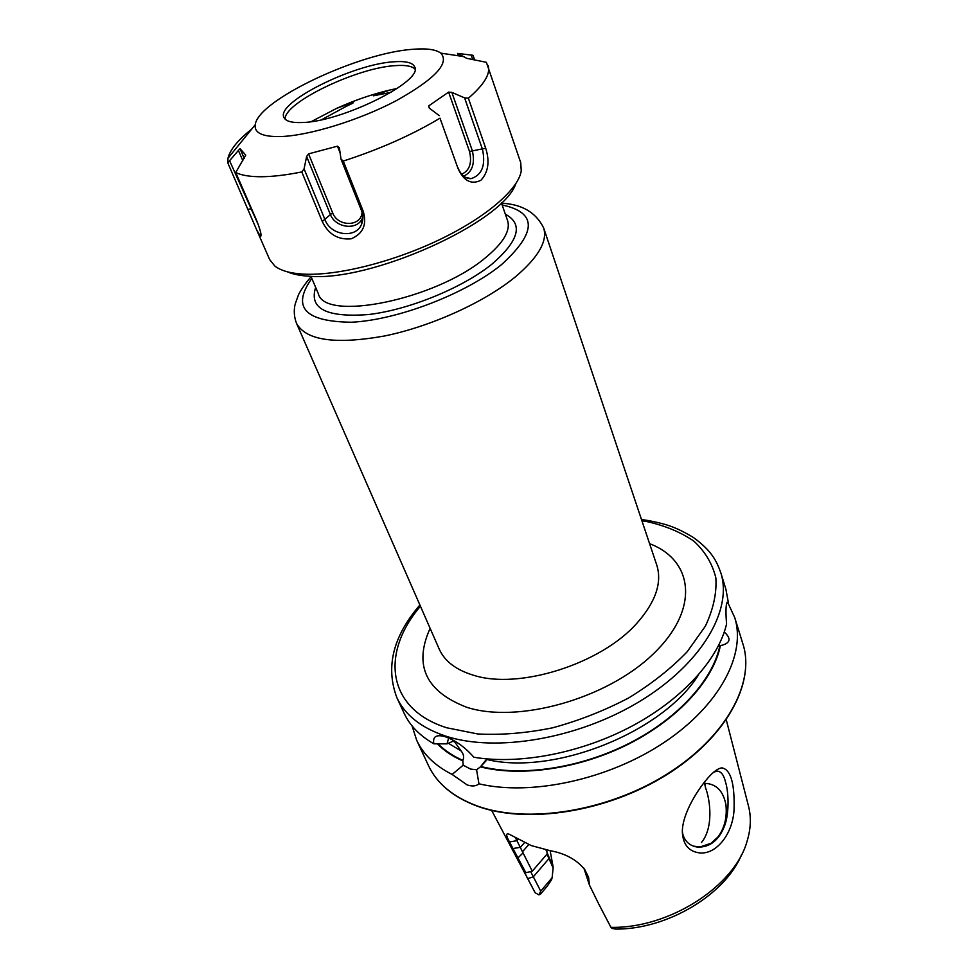 <?xml version="1.0" encoding="UTF-8"?>
<svg xmlns="http://www.w3.org/2000/svg" width="978" height="978" viewBox="0 0 978 978"><rect width="100%" height="100%" fill="white"/><g stroke="black" fill="none" stroke-linecap="round" stroke-linejoin="round"><path stroke-width="1.47" d="M721.898 767.864C730.786 769.527 734.833 783.574 734.038 810.004C732.681 833.525 717.094 853.941 700.419 852.999C688.989 851.875 682.962 844.809 682.326 831.813C682.277 813.513 698.426 787.803 710.224 775.444C714.832 770.713 718.72 768.195 721.898 767.864M682.326 831.752L683.023 834.931C685.223 841.52 689.649 845.518 696.312 846.899L698.316 847.156C710.688 847.082 719.588 839.576 725.04 824.625C729.38 811.813 728.549 791.239 725.505 782.021C723.854 775.041 721.104 771.41 717.229 771.116L713.83 772.094M724.282 632.032C731.128 638.292 730.529 642.668 722.461 645.162L718.414 645.908M452.129 774.442L463.169 765.199L470.552 769.063L476.579 769.784L478.939 783.818C476.152 786.226 472.215 786.593 467.142 784.918L452.129 774.442C435.051 765.774 423.242 754.368 416.677 740.236L412.056 725.872M463.169 765.199L462.863 760.407C464.269 757.278 463.67 754.111 461.078 750.908L453.914 740.859L447.019 743.867L433.853 743.818C419.721 735.7 409.806 725.505 404.11 713.231L396.885 697.693C404.892 714.869 420.919 727.595 444.978 735.872C495.198 752.84 577.986 739.013 639.856 701.312C701.898 663.683 732.852 609.807 720.786 572.705C716.251 560.149 711.385 550.651 693.39 537.484C673.365 525.369 663.096 523.646 648.83 520.626L641.47 519.501M448.657 738.035L447.019 743.867M704.539 781.984L704.857 783.366C716.202 783.769 723.231 790.872 725.92 804.674C727.229 817.229 724.6 827.963 718.035 836.887L711.092 843.244C705.908 846.459 700.321 847.449 694.331 846.215L696.312 846.899M530.785 871.875L540.712 891.141L552.13 877.706L551.592 879.711L547.277 886.154L540.369 894.295L538.89 894.87L535.125 892.706L527.729 878.599C525.235 874.026 524.587 872.021 525.761 872.596L509.477 841.936C505.834 835.273 505.785 832.718 509.318 834.295L531.36 845.615L550.333 850.726C565.296 853.439 576.775 859.723 584.758 869.564L588.585 877.303L589.441 885.066L598.658 903.843L610.932 927.352L611.971 928.415L615.773 929.1C667.583 929.442 725.578 894.418 741.74 854.295M727.987 602.998L734.698 617.521C746.373 653.842 720.089 705.028 664.453 742.241C608.939 779.466 531.519 796.263 478.939 783.818M433.853 743.818C432.533 736.703 436.151 734.282 444.721 736.581L445.393 736.789C455.662 740.468 465.149 747.29 473.853 757.241C519.477 764.93 581.238 753.146 632.057 726.055C682.852 698.891 718.463 659.05 726.568 624.001C725.627 612.106 725.798 604.832 727.106 602.179L728.414 602.815L726.568 603.609M720.786 572.705L725.859 589.074L728.414 602.815M547.118 852.804L553.071 866.594L550.125 850.689M546.519 849.98L547.13 852.633L545.944 849.858M726.287 719.881L748.341 805.505C751.373 816.752 750.933 828.733 747.021 841.435C734.527 886.374 669.062 928.611 610.932 927.352M462.508 760.774C452.337 756.263 443.951 750.615 437.386 743.83M535.125 892.706L491.665 810.42M701.47 842.51C713.28 828.244 710.761 801.483 705.419 787.376L704.417 782.131M486.861 758.891L480.406 766.862L476.579 769.784M720.395 645.614C713.561 679.6 678.915 718.329 629.746 743.476C580.577 768.561 521.58 777.351 480.406 766.862M552.13 877.706L553.132 867.975L546.995 854.136M515.406 837.706L532.276 871.202L525.932 872.682M532.276 871.202L547.057 854.051L547.13 852.633M522.704 851.508L528.756 844.601M589.441 885.066L583.866 868.134M540.712 891.141L538.89 894.87M518.157 857.694L522.924 853.048M512.912 848.549L520.406 847.315L524.452 842.706M585.247 870.493L584.599 869.283M588.585 877.303L585.736 871.985M553.071 866.594L553.132 867.975M704.857 783.366L705.419 787.376M285.136 119.169C283.718 102.751 357.337 67.47 395.625 65.612C405.491 64.915 411.934 66.076 414.965 69.071M301.591 122.543C291.468 122.873 285.576 121.15 283.913 117.397C275.698 102.58 353.743 63.753 394.22 61.761C405.992 60.929 412.814 62.665 414.672 66.944C424.012 81.003 341.041 122.287 301.591 122.543M321.542 119.744L346.175 106.394C349.439 104.756 356.114 101.957 351.909 102.776L336.664 108.35C354.562 100.269 372.361 94.145 390.063 89.976L373.339 95.82L391.127 92.335M515.846 183.644C503.315 222.361 370.295 282.446 308.645 276.175C299.916 275.649 292.813 274.195 287.361 271.811M474.623 59.964L473.046 55.294L457.533 53.411L466.616 58.301L486.372 62.311L520.736 162.678L521.25 170.967C518.279 189.573 485.883 217.593 438.853 240.001C391.872 262.41 336.273 276.102 302.984 274.097C290.05 273.302 280.674 270.613 274.842 266.053L269.647 259.561L256.798 230.185L227.776 162.825L227.984 158.24C229.989 149.805 237.898 140.086 251.701 129.108M413.254 49.267C426.677 48.191 435.87 49.487 440.821 53.13C449.88 63.118 435.014 78.986 396.212 100.71C358.999 120.355 308.608 135.808 280.209 136.578C262.422 136.859 254.109 132.91 255.258 124.732C257.63 100.367 359.256 52.543 413.254 49.267M439.99 118.191L458.059 168.607L439.99 118.191C411.628 135.123 379.391 149.402 343.278 161.052L341.029 159.157L361.53 210.722L363.193 211.187C367.166 224.537 363.119 233.742 351.09 238.828C337.972 239.989 328.351 234.194 322.251 221.456L301.799 171.932C286.224 175.062 272.728 176.663 261.322 176.737C250.001 176.761 241.468 175.355 235.735 172.507L245.747 155.135L239.989 148.607L227.776 162.825M301.799 171.932L304.072 168.864L306.627 156.468L308.571 153.864L337.447 146.187L339.354 147.776L341.029 159.157M439.269 115.648L429.244 108.081L428.645 105.93L448.609 92.115L451.848 92.397L464.599 97.886L468.389 98.228C484.171 84.585 490.748 73.692 488.12 65.563M458.059 168.607C463.78 181.028 471.396 184.915 480.907 180.282C488.315 172.238 489.905 161.553 485.699 148.216L468.389 98.228M363.193 211.187L343.278 161.052M261.004 235.295L260.564 236.493C261.786 235.466 260.417 229.952 256.419 219.952L235.735 172.507M260.564 236.493L256.798 230.185M429.489 108.252L428.645 105.93M461.653 174.231C469.55 170.624 472.178 163.045 469.526 151.48L448.609 92.115M457.838 167.507C460.821 174.976 465.222 178.693 471.029 178.668C482.032 175.038 485.846 165.27 482.484 149.353L464.599 97.886M463.719 176.211C472.411 171.896 475.259 163.326 472.264 150.514L451.848 92.397M458.352 55.795L457.533 53.411M472.765 59.646L471.225 55.135M244.231 158.448L239.989 148.607M258.632 225.502L229.72 161.003M362.056 212.214C361.518 226.847 337.752 227.238 332.618 212.764L308.571 153.864M340.112 152.91L337.447 146.187M361.53 210.722C363.339 215.478 363.351 219.989 361.554 224.268C356.029 238.791 330.821 235.722 325.075 219.867L304.072 168.864M362.887 216.92L362.471 217.984C357.593 230.869 335.271 228.167 330.209 214.109L306.627 156.468M242.801 160.612L238.29 150.172M420.43 606.238C380.638 652.791 386.359 708.695 446.726 727.779L477.826 733.977C501.323 735.211 526.262 733.158 552.668 727.803C579.184 720.578 604.575 710.59 628.817 697.852C651.666 683.854 671.152 668.451 687.253 651.666L705.382 626.152C713.365 609.098 716.862 593.01 715.847 577.864C712.351 563.634 705.016 551.396 693.842 541.127C680.81 532.191 665.174 525.675 646.935 521.604L641.898 520.773M311.114 276.701C303.302 285.515 298.461 294.464 298.388 295.063L295.234 303.913C295.197 303.84 292.459 313.07 296.517 323.339L439.171 649.001C444.611 661.214 456.066 669.979 473.56 675.26C518.841 689.942 601.128 663.989 636.984 623.133C655.688 601.947 662.277 582.582 656.751 565.039L543.67 227.972C535.944 212.397 521.897 204.145 501.543 203.228M649.588 543.67C693.903 560.443 699.881 609.71 652.962 654.245C606.604 699.001 517.57 723.842 466.665 707.253C425.674 691.422 413.486 665.126 430.124 628.353M296.517 323.339C305.98 340.466 335.258 344.696 384.366 336.016C430.931 326.53 484.416 302.275 515.235 276.97C538.255 257.495 547.729 241.163 543.67 227.972M311.835 278.412C291.407 307.055 304.574 321.664 351.359 322.227C397.092 320.161 465.565 293.926 501.396 264.732C537.008 232.361 537.252 212.446 502.142 204.977M315.662 287.398C308.816 308.669 326.444 317.716 368.535 314.537C408.865 309.855 462.398 287.972 491.787 264.268C519.061 240.698 523.572 224.011 505.345 214.194M317.52 291.774L318.339 293.706C324.684 322.006 435.454 299.733 484.929 258.192C503.157 243.241 510.724 230.747 507.594 220.673L501.384 202.788M734.698 617.521L742.95 644.074C755.444 682.632 726.177 737.29 666.373 774.503C606.727 811.801 526.176 824.197 476.543 805.713C452.765 796.703 436.714 783.28 428.401 765.444C436.836 783.464 452.973 796.984 476.787 805.994M455.736 742.595L452.594 740.884M461.078 750.908L448.45 743.292M462.863 760.407C452.875 755.982 444.623 750.456 438.12 743.842M698.488 674.869C662.974 732.155 553.793 775.884 486.702 759.466M719.857 645.688C713.023 679.551 678.487 718.133 629.526 743.17C580.541 768.158 521.787 776.923 480.748 766.483M527.729 878.599L533.279 876.85L549.049 858.476L548.866 856.814M509.477 841.936L516.983 840.677L518.12 839.368M390.063 89.976L397.251 88.436M311.261 121.614L336.664 108.35M469.526 151.48L485.699 148.216M251.505 208.681L248.131 209.365M332.618 212.764L322.251 221.456M718.488 645.749L722.461 645.162M711.092 843.244L700.884 846.679M742.95 644.074C755.493 683.121 726.104 737.718 666.495 774.869C606.996 812.119 526.677 824.515 476.946 806.055M416.677 740.236L428.401 765.444M485.993 760.884L481.188 766.031M318.339 293.706L310.931 276.285M507.594 220.673L506.91 218.705M419.892 605.003C393.022 636.238 385.356 667.143 396.885 697.693M440.821 53.13L464.183 56.675M255.258 124.732L227.984 158.24M465.259 177.262L471.029 178.668M362.471 217.984L361.554 224.268"/></g></svg>
